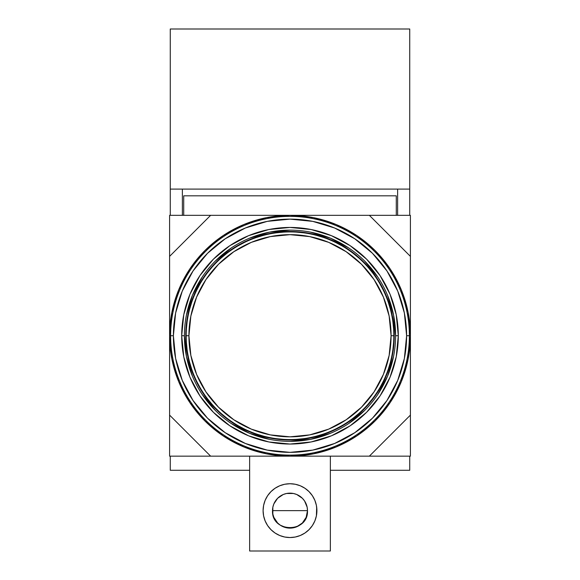 <?xml version="1.0" encoding="UTF-8"?>
<svg xmlns="http://www.w3.org/2000/svg" width="580" height="580" viewBox="0 0 580 580"><rect width="100%" height="100%" fill="white"/><g stroke="black" fill="none" stroke-linecap="round" stroke-linejoin="round"><path stroke-width="0.87" d="M169.592 335.74L170.621 335.74A119.378 119.378 0 0 1 290 216.369A119.378 119.378 0 0 1 409.378 335.74L410.408 335.74A120.408 120.408 0 0 0 290 215.332A120.408 120.408 0 0 0 169.592 335.74L171.905 359.23L178.756 381.821L189.885 402.636L204.856 420.884L223.104 435.863L243.919 446.984L266.51 453.836L290 456.155L313.49 453.836L336.081 446.984L356.896 435.863L375.144 420.884L390.115 402.636L401.244 381.821L408.095 359.23L410.408 335.74L408.095 312.25L401.244 289.666L390.115 268.844L375.144 250.596L356.896 235.625L336.081 224.496L313.49 217.645L290 215.332L266.51 217.645L243.919 224.496L223.104 235.625L204.856 250.596L189.885 268.844L178.756 289.666L171.905 312.25L169.592 335.74A120.408 120.408 0 0 0 290 456.155A120.408 120.408 0 0 0 410.408 335.74L409.378 335.74A119.378 119.378 0 0 0 290 216.369A119.378 119.378 0 0 0 170.621 335.74L173.391 335.74A116.609 116.609 0 0 1 290 219.131A116.609 116.609 0 0 1 406.609 335.74L409.378 335.74L406.609 335.74L404.369 312.99L397.735 291.117L386.954 270.954L372.454 253.286L354.786 238.786L334.624 228.005L312.75 221.371L290 219.131L267.25 221.371L245.376 228.005L225.214 238.786L207.546 253.286L193.046 270.954L182.265 291.117L175.631 312.99L173.391 335.74L175.631 358.491L182.265 380.364L193.046 400.526L207.546 418.195L225.214 432.702L245.376 443.475L267.25 450.109L290 452.349L312.75 450.109L334.624 443.475L354.786 432.702L372.454 418.195L386.954 400.526L397.735 380.364L404.369 358.491L406.609 335.74A116.609 116.609 0 0 1 290 452.349A116.609 116.609 0 0 1 173.391 335.74L170.621 335.74A119.378 119.378 0 0 0 290 455.119A119.378 119.378 0 0 0 409.378 335.74A119.378 119.378 0 0 1 290 455.119A119.378 119.378 0 0 1 170.621 335.74L169.592 335.74M184.389 335.74L181.7 335.74A108.3 108.3 0 0 1 290 227.44A108.3 108.3 0 0 1 398.3 335.74L395.611 335.74A105.611 105.611 0 0 0 290 230.13A105.611 105.611 0 0 0 184.389 335.74A105.611 105.611 0 0 1 290 230.13A105.611 105.611 0 0 1 395.611 335.74A105.611 105.611 0 0 1 290 441.351A105.611 105.611 0 0 1 184.389 335.74A105.611 105.611 0 0 0 290 441.351A105.611 105.611 0 0 0 395.611 335.74L398.3 335.74A108.3 108.3 0 0 1 290 444.041A108.3 108.3 0 0 1 181.7 335.74L184.389 335.74L186.419 356.345L192.43 376.159M185.738 335.74L186.18 335.74A103.82 103.82 0 0 1 290 231.92A103.82 103.82 0 0 1 393.82 335.74L394.262 335.74A104.262 104.262 0 0 0 290 231.478A104.262 104.262 0 0 0 185.738 335.74A104.262 104.262 0 0 0 290 440.01A104.262 104.262 0 0 0 394.262 335.74L393.82 335.74A103.82 103.82 0 0 0 290 231.92A103.82 103.82 0 0 0 186.18 335.74L188.92 335.74A101.079 101.079 0 0 1 290 234.661A101.079 101.079 0 0 1 391.079 335.74L393.82 335.74L391.079 335.74L389.137 316.02L383.387 297.062L374.049 279.582L361.478 264.27L346.158 251.698L328.679 242.353L309.72 236.604L290 234.661L270.28 236.604L251.321 242.353L233.841 251.698L218.522 264.27L205.951 279.582L196.613 297.062L190.863 316.02L188.92 335.74L190.863 355.46L196.613 374.426L205.951 391.899L218.522 407.218L233.841 419.789L251.321 429.127L270.28 434.884L290 436.827L309.72 434.884L328.679 429.127L346.158 419.789L361.478 407.218L374.049 391.899L383.387 374.426L389.137 355.46L391.079 335.74A101.079 101.079 0 0 1 290 436.827A101.079 101.079 0 0 1 188.92 335.74L186.18 335.74A103.82 103.82 0 0 0 290 439.56A103.82 103.82 0 0 0 393.82 335.74A103.82 103.82 0 0 1 290 439.56A103.82 103.82 0 0 1 186.18 335.74L185.738 335.74L187.739 315.404L193.669 295.844L203.305 277.813L216.275 262.015L232.073 249.052L250.096 239.417L269.656 233.479L290 231.478L310.344 233.479L329.904 239.417L347.927 249.052L363.725 262.015L376.696 277.813L386.331 295.844L392.261 315.404L394.262 335.74L392.261 356.084L386.331 375.644L376.696 393.668L363.725 409.465L347.927 422.436L329.904 432.071L310.344 438.001L290 440.01L269.656 438.001L250.096 432.071L232.073 422.436L216.275 409.465L203.305 393.668L193.669 375.644L187.739 356.084L185.738 335.74M202.188 394.414L215.325 410.423M231.326 423.552L249.581 433.311L269.395 439.321M290 441.351L310.605 439.321L330.419 433.311M348.674 423.552L364.675 410.423M377.812 394.414L387.571 376.159L393.581 356.345M395.611 335.74L393.581 315.136L387.571 295.329M377.812 277.066L364.675 261.065M348.674 247.928L330.419 238.17L310.605 232.16M290 230.13L269.395 232.16L249.581 238.17M231.326 247.928L215.325 261.065M202.188 277.066L192.43 295.329L186.419 315.136M398.3 335.74L396.22 356.874L390.057 377.188L380.052 395.908L366.582 412.322L350.168 425.792L331.448 435.798L311.126 441.96L290 444.041L268.873 441.96L248.552 435.798L229.832 425.792L213.418 412.322L199.948 395.908L189.943 377.188L183.78 356.874L181.7 335.74L183.78 314.614L189.943 294.299L199.948 275.572L213.418 259.159L229.832 245.695L248.552 235.683L268.873 229.52L290 227.44L311.126 229.52L331.448 235.683L350.168 245.695L366.582 259.159L380.052 275.572L390.057 294.299L396.22 314.614L398.3 335.74M410.408 456.155L169.592 456.155L169.592 215.332L410.408 215.332L410.408 456.155L369.366 456.155L410.408 415.106L410.408 456.155M410.408 256.375L369.366 215.332L410.408 215.332L410.408 256.375L369.366 215.332L210.634 215.332L169.592 256.375L169.592 215.332L210.634 215.332L169.592 256.375L169.592 415.106L210.634 456.155L169.592 456.155L169.592 415.106L210.634 456.155L369.366 456.155L410.408 415.106L410.408 256.375M299.005 525.632A17.487 17.487 0 0 1 290 528.126L286.585 527.793L280.285 525.183L277.632 523.008L273.84 517.331L272.846 514.054L272.846 507.224L273.84 503.947L277.632 498.271L283.308 494.479L286.585 493.486L293.415 493.486L296.692 494.479L302.368 498.271L304.543 500.924L307.154 507.224L307.487 510.639A17.487 17.487 0 0 1 290 528.126A17.487 17.487 0 0 1 272.513 510.639C271.425 533.201 308.575 533.201 307.487 510.639L272.513 510.639L307.487 510.639A17.487 17.487 0 0 0 290 493.152A17.487 17.487 0 0 0 272.513 510.639A17.487 17.487 0 0 1 290 493.152A17.487 17.487 0 0 1 305.269 519.173M263.61 505.39L263.095 510.639A26.905 26.905 0 0 1 290 483.735A26.905 26.905 0 0 1 316.905 510.639L316.39 505.39L314.86 500.344L312.373 495.69L309.024 491.615L304.95 488.266L300.295 485.779L295.249 484.249L290 483.735L284.751 484.249L279.705 485.779L275.05 488.266L270.976 491.615L267.626 495.69L265.14 500.344L263.61 505.39L263.095 510.639L263.61 515.888L265.14 520.934L267.626 525.589L270.976 529.663L275.05 533.013L279.705 535.5L284.751 537.029L290 537.544L295.249 537.029L300.295 535.5L304.95 533.013L309.024 529.663L312.373 525.589L314.86 520.934L316.39 515.888L316.905 510.639A26.905 26.905 0 0 1 290 537.544A26.905 26.905 0 0 1 263.095 510.639L263.32 514.148M307.487 510.639L306.16 517.331L302.368 523.008L296.692 526.799L290 528.126A17.487 17.487 0 0 1 280.995 525.632M396.285 195.823L183.715 195.823L396.285 195.823L396.285 215.332L396.285 195.823M330.361 551L330.361 456.155L330.361 551L249.639 551L330.361 551M249.639 456.155L249.639 551L249.639 456.155M274.731 519.173A17.487 17.487 0 0 1 272.513 510.639M183.715 215.332L183.715 195.823L183.715 215.332M316.39 515.888L316.68 507.13M274.789 502.004L274.376 502.773M273.434 505.035L273.122 506.05M275.457 520.354L277.632 523.008M286.585 527.793L290 528.126M296.692 526.799L299.715 525.183M302.368 523.008L304.543 520.354M306.878 506.05L306.566 505.035M305.624 502.773L305.211 502.004M409.734 470.278L409.734 456.155L409.734 470.278L330.361 470.278L409.734 470.278M170.266 470.278L249.639 470.278L170.266 470.278L170.266 456.155L170.266 470.278M182.374 215.332L182.374 189.094L182.374 215.332M397.626 189.094L397.626 215.332L397.626 189.094M409.734 189.094L409.734 215.332L409.734 189.094L170.266 189.094L409.734 189.094L409.734 29L409.734 189.094M170.266 215.332L170.266 29L409.734 29L170.266 29L170.266 215.332"/></g></svg>
